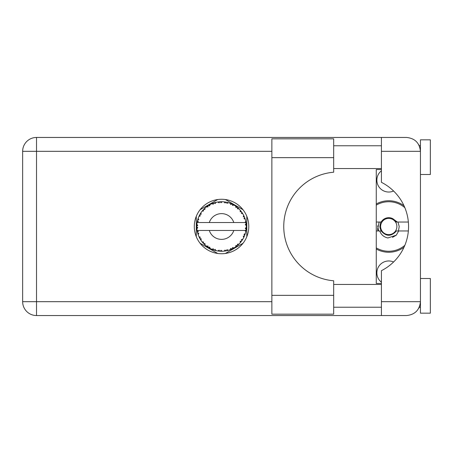 <?xml version="1.0" encoding="UTF-8"?>
<svg xmlns="http://www.w3.org/2000/svg" width="453" height="453" viewBox="0 0 453 453"><rect width="100%" height="100%" fill="white"/><g stroke="black" fill="none" stroke-linecap="round" stroke-linejoin="round"><path stroke-width="0.68" d="M381.42 282.213A11.886 11.886 0 0 1 393.572 261.993M393.572 191.007A11.886 11.886 0 0 1 381.42 170.787M376.267 249.025A25.753 25.753 0 0 0 404.002 247.247M243.006 209.722L225.345 199.524M246.806 236.698L246.806 216.302M225.345 253.476L243.006 243.278M200.084 243.278L217.751 253.476M196.291 216.302L196.291 236.698M217.751 199.524L200.084 209.722M404.002 205.753A25.753 25.753 0 0 0 376.267 203.975M228.216 250.35L228.329 250.316A24.762 24.762 0 0 0 230.062 249.756L231.857 249.014A24.762 24.762 0 0 0 232.327 248.793L234.037 247.882A24.762 24.762 0 0 0 235.577 246.908L237.134 245.747A24.762 24.762 0 0 0 237.531 245.413L238.963 244.105A24.762 24.762 0 0 0 240.209 242.78L241.426 241.262A24.762 24.762 0 0 0 241.732 240.843L242.797 239.218A24.762 24.762 0 0 0 243.669 237.627L244.473 235.854A24.762 24.762 0 0 0 244.665 235.373L245.288 233.533A24.762 24.762 0 0 0 245.741 231.772L246.081 229.858A24.762 24.762 0 0 0 246.149 229.348L246.296 227.412A24.762 24.762 0 0 0 246.296 225.588L246.29 225.458M197.349 221.228L197.231 221.806M197.332 221.307L197.14 222.315M199.433 215.356L199.167 215.905M199.405 215.407L198.946 216.375M202.899 210.209L202.582 210.577M207.536 206.081L207.134 206.364M207.151 206.353L206.591 206.766M215.328 202.531L214.139 202.87A24.762 24.762 0 0 0 213.652 203.029L213.216 203.182M213.035 203.25L212.429 203.476M212.264 203.544L211.902 203.691M220.656 201.755L220.249 201.772A24.762 24.762 0 0 0 219.733 201.806L218.912 201.879M219.082 201.862L218.374 201.942M218.34 201.947L217.989 201.993M226.84 202.31L226.443 202.225A24.762 24.762 0 0 0 225.934 202.129L225.724 202.089M225.288 202.021L224.705 201.942M233.42 204.767L232.327 204.207A24.762 24.762 0 0 0 231.857 203.986L231.811 203.963M231.517 203.833L231.036 203.629M236.84 207.021L236.426 206.704M236.256 206.579L235.945 206.353M241.97 212.491L241.732 212.157A24.762 24.762 0 0 0 241.426 211.738L241.302 211.562M241.03 211.217L240.583 210.662M240.753 210.866L240.305 210.334M244.218 216.54L243.98 216.013M243.884 215.815L243.737 215.503M245.99 222.519L245.883 221.925M245.849 221.738L245.741 221.228L245.011 222.536L233.799 222.536A12.877 12.877 0 0 0 209.297 222.536L233.799 222.536M246.296 227.412L245.254 228.306L246.155 229.297M246.211 228.697L246.256 228.108M246.228 228.51L246.29 227.559M245.288 233.533L243.986 234.354L244.682 235.328M244.892 234.762L245.084 234.207M244.954 234.58L245.249 233.663M242.797 239.218L241.33 239.688L241.857 240.668M242.032 240.413L242.429 239.813M242.349 239.931L242.7 239.377M234.037 247.882L232.531 247.587L232.366 248.776M232.797 248.561L233.125 248.391M233.306 248.295L233.878 247.972M229.201 250.05L229.937 249.801M222.078 251.256L222.191 251.256A24.762 24.762 0 0 0 224.009 251.143L225.934 250.871A24.762 24.762 0 0 0 226.443 250.775L226.489 250.764M227.083 250.639L227.44 250.554M219.326 251.166L219.733 251.194A24.762 24.762 0 0 0 220.249 251.228L220.3 251.234M220.843 251.251L222.004 251.256M211.879 249.263L213.652 249.971A24.762 24.762 0 0 0 214.139 250.13L214.19 250.147M214.801 250.328L215.452 250.503M209.728 248.261L210.062 248.437M204.133 244.105L204.558 244.512M204.456 244.416L204.767 244.711M200.3 239.224L200.492 239.535M200.537 239.603L200.889 240.152M197.808 233.538L198.04 234.286M196.8 227.412L196.84 228.125M196.84 228.159L196.868 228.516M245.769 231.642L245.011 230.464L233.799 230.464A12.877 12.877 0 0 1 209.297 230.464L197.106 230.464A24.762 24.762 0 0 0 197.112 230.503L197.129 230.628M197.412 232.027L197.497 232.406L198.301 231.477L197.112 230.503L197.497 232.406A24.762 24.762 0 0 0 197.627 232.91L198.204 234.762A24.762 24.762 0 0 0 198.873 236.455L198.929 236.579M199.099 236.959L199.722 238.204L200.271 237.106L199.014 236.777M199.394 237.57L199.722 238.204A24.762 24.762 0 0 0 199.971 238.657L200.99 240.311A24.762 24.762 0 0 0 202.061 241.783L202.293 242.072M202.429 242.242L202.751 242.621M200.996 240.266L201.194 238.782L199.983 238.674M200.317 239.252L200.509 239.558M213.261 249.835L213.652 249.971L213.295 248.793L211.834 249.28L212.74 249.643M215.118 249.388L214.139 250.13L216.019 250.639L215.118 249.388M215.99 250.6L216.019 250.639A24.762 24.762 0 0 0 217.802 250.979L217.938 250.996M217.802 250.979L219.733 251.194L219.099 250.147L217.802 250.979L218.323 251.053M222.191 251.256L221.013 250.266L220.317 251.234M225.232 250.99L225.934 250.871L225.056 250.011L224.144 251.126M228.329 250.316L226.942 249.654L226.46 250.769M231.206 249.303L231.857 249.014L230.792 248.403L230.186 249.711M236.63 246.138L237.134 245.747L235.951 245.413L235.685 246.828M238.963 244.105L237.429 244.19L237.582 245.373M240.996 241.828L241.426 241.262L240.203 241.239L240.3 242.678M244.195 236.511L244.473 235.854L243.278 236.138L243.731 237.508M198.204 234.762L198.776 233.335L197.644 232.972M202.842 242.729L203.318 243.261L203.578 242.061L202.106 241.834M203.318 243.261A24.762 24.762 0 0 0 203.674 243.64L203.686 243.652M203.674 243.64L205.073 244.988L204.886 243.459L203.822 243.793M205.067 244.943L205.073 244.988A24.762 24.762 0 0 0 206.472 246.149L206.528 246.189M208.012 246.041L206.472 246.149L208.063 247.27L208.012 246.041M206.517 246.143L208.063 247.27A24.762 24.762 0 0 0 208.499 247.548L208.68 247.661M209.631 247.066L208.499 247.548L210.186 248.504L209.631 247.066M210.169 248.459L210.186 248.504A24.762 24.762 0 0 0 211.834 249.28L212.157 249.416M212.768 249.654L213.182 249.807M200.175 213.992L199.971 214.343A24.762 24.762 0 0 0 199.722 214.796L198.873 216.545A24.762 24.762 0 0 0 198.204 218.238L197.627 220.09A24.762 24.762 0 0 0 197.497 220.594L197.112 222.497A24.762 24.762 0 0 0 197.106 222.536A24.762 24.762 0 0 0 196.879 224.303L196.783 226.24A24.762 24.762 0 0 0 196.783 226.76L196.789 226.823M196.806 225.526L196.783 226.24L197.802 225.322L196.868 224.433M197.117 230.549L197.191 230.956M197.236 231.206L197.332 231.676M197.293 231.494L197.4 231.993M196.879 224.343L196.851 224.671M196.845 224.745L196.879 224.303M197.825 219.405L197.627 220.09L198.776 219.665L198.159 218.363M196.913 228.663L197.802 227.678L196.783 226.76L196.879 228.697A24.762 24.762 0 0 0 197.106 230.464M197.627 232.91L197.751 233.352M198.912 236.477L199.722 238.204M197.146 222.468L198.301 221.523L197.485 220.656M197.627 220.09L198.086 218.584M197.978 218.912L197.865 219.269M197.842 219.331L197.955 218.98M203.963 209.065L203.674 209.36A24.762 24.762 0 0 0 203.318 209.739L202.061 211.217A24.762 24.762 0 0 0 200.99 212.689L200.203 213.946M200.334 213.725L199.971 214.343L201.194 214.218L200.917 212.802M196.783 226.76L196.806 227.582M196.812 227.599L196.845 228.25M197.112 230.503L197.287 231.466M197.146 230.532L197.497 232.406M198.204 218.238L198.023 218.759M198.912 216.523L200.271 215.894L199.694 214.858M200.99 212.689L200.787 213.001M200.702 213.131L200.379 213.657M211.834 203.72L213.295 204.207L213.652 203.029L211.834 203.72A24.762 24.762 0 0 0 210.186 204.496L208.499 205.452A24.762 24.762 0 0 0 208.063 205.73L206.472 206.851A24.762 24.762 0 0 0 205.073 208.012L204.02 209.009M204.173 208.856L203.674 209.36L204.886 209.541L204.971 208.103M196.913 224.337L196.783 226.24M202.106 211.211L203.578 210.939L203.278 209.784M203.674 209.36L204.801 208.261M208.754 205.3L209.631 205.934L210.067 204.558M245.973 230.566L246.081 229.858L245.22 230.464M246.189 224.054L246.149 223.652L245.254 224.694L246.296 225.588L246.273 225.13M246.189 224.042L246.149 223.652A24.762 24.762 0 0 0 246.081 223.142L246.075 223.074M245.062 222.536L246.081 223.142L246.013 222.683M202.593 210.566L202.315 210.9M205.073 208.012L204.665 208.386M206.472 206.851L208.012 206.959L208.006 205.77M209.11 205.09L208.782 205.277M209.558 204.83L209.184 205.045M217.802 202.021L219.099 202.853L219.733 201.806L217.802 202.021A24.762 24.762 0 0 0 216.019 202.361L215.888 202.395M197.106 222.536L209.297 222.536M245.741 221.228A24.762 24.762 0 0 0 245.288 219.467L245.254 219.337M244.982 218.505L244.665 217.627L243.986 218.646L245.186 219.127M245.254 219.439L244.665 217.627A24.762 24.762 0 0 0 244.473 217.146L244.467 217.129M244.473 217.146L243.669 215.373L243.278 216.862L244.394 216.947M243.657 215.418L243.669 215.373A24.762 24.762 0 0 0 242.797 213.782L242.723 213.669M241.902 212.4L241.33 213.312L242.797 213.782L242.508 213.312M240.203 211.761L241.426 211.738L240.209 210.22L240.203 211.761M240.209 210.22A24.762 24.762 0 0 0 238.963 208.895L238.867 208.805M237.429 208.81L238.963 208.895L237.531 207.587L237.429 208.81M237.842 207.853L237.531 207.587A24.762 24.762 0 0 0 237.134 207.253L237.083 207.214M235.673 206.16L235.951 207.587L236.964 207.123M235.577 206.092A24.762 24.762 0 0 0 234.037 205.118L233.924 205.05M234.037 205.118L232.327 204.207L232.531 205.413L234.037 205.118L233.561 204.847M230.158 203.284L230.792 204.597L231.794 203.958M230.062 203.244A24.762 24.762 0 0 0 228.329 202.684L228.199 202.65M227.644 202.497L226.443 202.225L226.942 203.346L228.329 202.684L227.797 202.536M225.056 202.989L225.934 202.129L224.009 201.857L225.056 202.989M224.009 201.857A24.762 24.762 0 0 0 222.191 201.744L222.061 201.744M221.483 201.738L220.249 201.772L221.013 202.734L222.191 201.744L221.749 201.738M214.512 202.757L214.139 202.87L215.118 203.612L216.019 202.361L215.503 202.485M200.996 212.734L199.971 214.343M209.671 204.773L209.212 205.028M213.001 203.261L212.717 203.363M215.452 202.497L214.546 202.746M214.139 202.87L215.679 202.446M222.191 201.744L220.758 201.749M210.169 204.541L208.499 205.452M220.249 201.772L221.845 201.738M228.329 202.684L226.936 202.332M216.019 202.361L214.824 202.667M218.895 201.879L218.25 201.959M221.608 201.738L220.996 201.744M226.443 202.225L227.989 202.593M225.101 201.993L224.348 201.896M227.763 202.531L227.253 202.406M238.963 208.895L237.904 207.91M230.084 203.284L231.659 203.895M231.087 203.646L230.441 203.391M233.527 204.83L233.069 204.58M238.068 208.052L237.531 207.587M238.454 208.403L238.131 208.108M242.797 213.782L242.015 212.559M233.997 205.124L232.327 204.207M238.544 208.488L238.159 208.137M242.134 212.74L241.925 212.429M242.219 212.865L242.485 213.284M237.134 207.253L235.588 206.138M244.207 216.511L244.071 216.206M244.909 218.295L244.688 217.689M242.751 213.765L241.732 212.157M244.037 216.132L243.85 215.741M244.994 218.533L245.13 218.935M245.979 222.463L245.928 222.163M246.256 224.881L246.222 224.399M246.228 228.527L246.155 229.28M245.753 231.732L245.815 231.432M246.081 223.142L245.719 221.268M246.256 225.56L246.149 223.652M245.741 231.772L245.854 231.234M243.691 237.587L243.833 237.293M243.867 237.225L243.669 237.627M243.98 236.987L244.161 236.591M245.719 231.732L246.081 229.858M243.929 237.095L244.144 236.625M240.237 242.746L240.515 242.417M243.657 237.582L244.473 235.854M240.209 242.78L240.566 242.355M238.652 244.405L238.357 244.682M237.134 245.747L235.577 246.908M236.155 246.494L236.506 246.234M209.297 230.464L233.799 230.464M240.209 242.734L241.426 241.262M232.734 248.589L232.383 248.765M230.101 249.739L230.503 249.586M232.938 248.487L233.255 248.318M230.062 249.756L230.498 249.592M227.112 250.628L227.463 250.549M225.934 250.871L224.478 251.087M224.716 251.058L224.009 251.143M230.084 249.716L231.857 249.014M228.289 250.299L226.891 250.679M227.519 250.532L227.933 250.424M221.041 251.256L221.381 251.262M217.848 250.985L218.17 251.03M218.51 251.075L218.941 251.126M222.157 251.228L220.707 251.251M218.584 251.087L218.907 251.121M214.932 250.362L215.226 250.441M212.978 249.733L213.335 249.863M213.363 249.875L213.652 249.971M212.242 249.45L211.834 249.28M217.842 250.956L219.733 251.194M212.378 249.501L212.865 249.694M207.468 246.874L207.78 247.083M404.846 245.316A24.762 24.762 0 0 1 376.267 247.887M376.267 230.956L381.143 230.956C386.211 236.693 391.284 236.693 396.352 230.956L408.357 230.956M398.68 230.956L396.307 235.164L387.898 237.967C383.895 237.095 381.166 234.762 379.71 230.956M376.267 222.044L381.143 222.044A8.817 8.817 0 0 1 392.706 218.623L396.352 222.044L397.326 222.044L392.706 218.623M396.307 235.164L392.474 237.378M379.15 222.044L377.598 229.303L378.153 230.956M408.357 222.044L397.326 222.044M376.267 205.113A24.762 24.762 0 0 1 404.846 207.684M378.589 230.956L377.677 225.804M396.868 226.5A8.12 8.12 0 0 1 388.748 234.62A8.12 8.12 0 0 1 380.628 226.5A8.12 8.12 0 0 1 388.748 218.38A8.12 8.12 0 0 1 396.868 226.5M394.818 232.893L395.684 231.256C392.355 235.215 388.431 235.928 383.923 233.391C381.437 231.76 380.084 229.461 379.852 226.5L380.758 222.044M397.972 222.044L399.212 226.5L398.447 230.956M333.674 295.339L333.674 314.161L271.868 314.161L271.868 138.839L333.674 138.839L333.674 172.214A54.479 54.479 0 0 0 283.754 226.5A54.479 54.479 0 0 0 333.674 280.786L333.674 295.339L271.868 295.339M420.446 278.504L430.35 278.504L430.35 313.17L420.446 313.17L420.446 301.681C419.563 310.045 414.942 314.665 406.579 315.548L381.42 315.548L381.42 301.681L420.446 301.681L420.446 139.83L430.35 139.83L430.35 174.496L420.446 174.496M420.446 145.77L419.285 145.77L418.81 144.784L420.174 148.584M419.574 306.511L418.81 308.216L419.285 307.23L420.446 307.23M221.545 199.263A27.237 27.237 0 0 0 194.309 226.5A27.237 27.237 0 0 0 221.545 253.737A27.237 27.237 0 0 0 248.788 226.5A27.237 27.237 0 0 0 221.545 199.263M333.674 307.23L381.42 307.23M333.674 284.444L381.42 284.444M333.674 168.556L381.42 168.556M333.674 145.77L381.42 145.77M381.42 151.319L381.42 137.452L406.579 137.452C414.942 138.335 419.563 142.955 420.446 151.319L381.42 151.319L381.42 182.321A49.524 49.524 0 0 1 381.42 270.679L381.42 301.681M381.42 315.548L36.517 315.548A13.867 13.867 0 0 1 22.65 301.681L22.65 151.319A13.867 13.867 0 0 1 36.517 137.452L381.42 137.452M381.42 283.453L376.267 283.453L376.267 169.547L381.42 169.547M420.446 301.681L420.18 304.371M271.868 151.319L36.517 151.319L36.517 301.681L271.868 301.681M36.517 315.548L36.517 301.681L22.65 301.681M22.65 151.319L36.517 151.319L36.517 137.452M333.674 157.661L271.868 157.661"/></g></svg>
